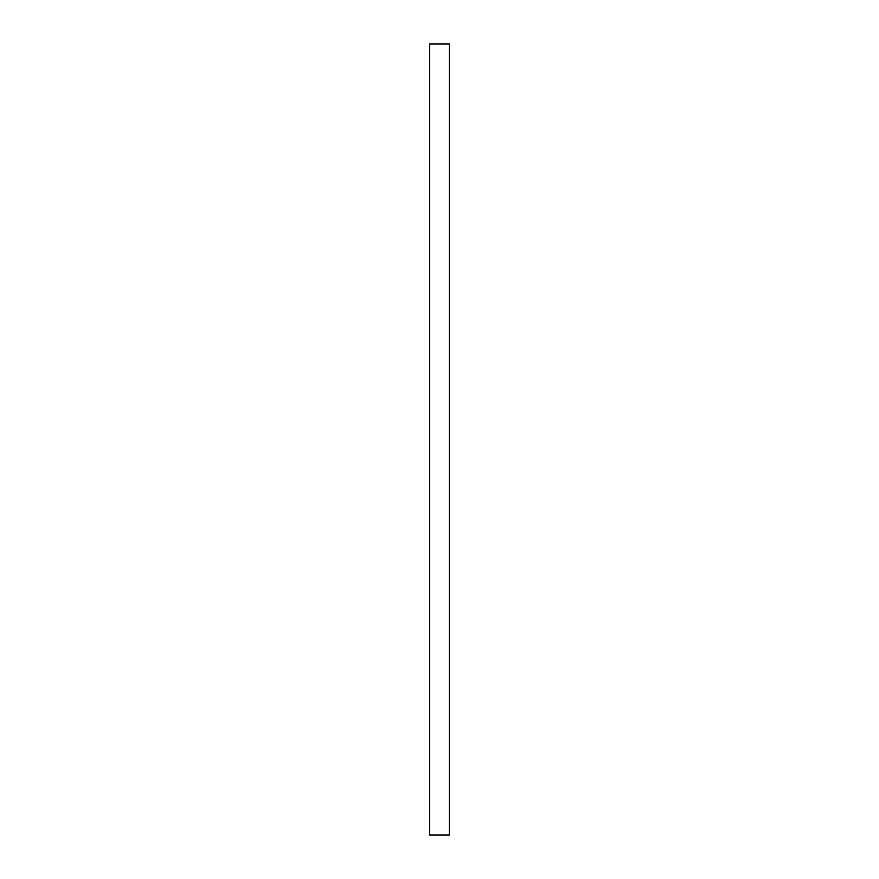 <?xml version="1.0" encoding="UTF-8"?>
<svg xmlns="http://www.w3.org/2000/svg" width="879" height="879" viewBox="0 0 879 879"><rect width="100%" height="100%" fill="white"/><g stroke="black" fill="none" stroke-linecap="round" stroke-linejoin="round"><path stroke-width="1.32" d="M449.389 43.95L449.389 835.05L429.611 835.05L429.611 43.95L449.389 43.95L429.611 43.95L429.611 835.05L449.389 835.05L449.389 43.95"/></g></svg>
